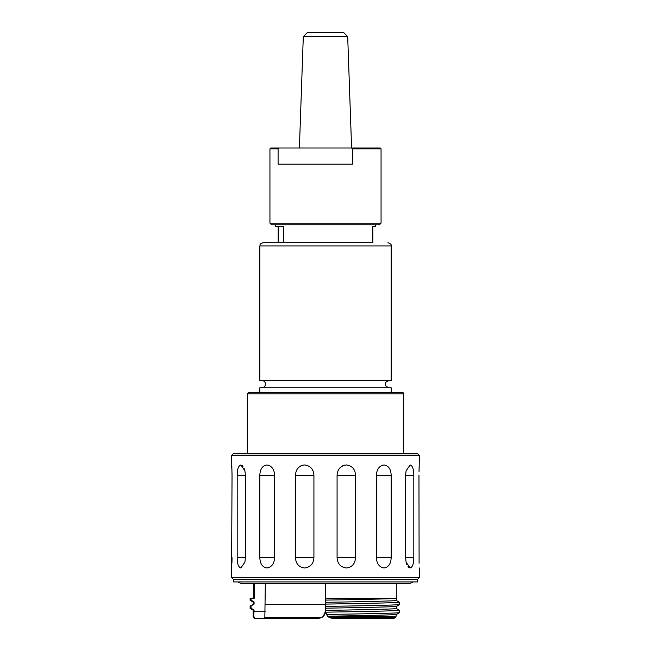 <?xml version="1.0" encoding="UTF-8"?>
<svg xmlns="http://www.w3.org/2000/svg" width="651" height="651" viewBox="0 0 651 651"><rect width="100%" height="100%" fill="white"/><g stroke="black" fill="none" stroke-linecap="round" stroke-linejoin="round"><path stroke-width="0.98" d="M347.699 36.594L343.663 32.55L307.337 32.55L303.301 36.594L347.699 36.594L351.597 148.013M381.055 223.163L379.435 224.782L271.565 224.782L269.945 223.163L381.055 223.163L381.055 148.819L352.696 148.819L352.696 164.174L278.091 164.174L278.091 148.819L269.945 148.819L269.945 223.163M381.055 148.819L380.249 148.013L351.556 148.013L352.696 148.819M283.364 242.701L283.364 226.54L275.397 226.54L275.397 224.782M375.245 226.54L372.828 226.54L372.828 242.701L263.077 242.701L278.172 242.701L278.172 226.54M372.828 226.54L375.603 226.54L375.603 224.782M247.323 393.806L403.677 393.806C403.945 393.302 403.408 392.765 402.066 392.195L248.934 392.195L247.323 393.806L247.323 453.845M391.153 392.195L391.153 387.752L259.847 387.752L259.847 392.195M259.847 245.932L391.153 245.932L391.153 380.477L259.847 380.477L259.847 245.932C260.498 244.841 258.74 244.133 263.077 242.701M251.074 598.245L254.264 598.245L254.264 583.459M231.561 455.464L233.18 453.845L417.82 453.845L419.439 455.464L231.561 455.464L232.041 475.263L231.561 577.478L419.439 577.478L417.413 579.504L233.587 579.504L231.561 577.478M240.862 464.952L244.931 470.86L245.403 475.263L245.403 557.687L244.931 562.09L240.862 567.989C238.445 567.192 237.224 563.758 237.192 557.687L237.192 475.263C237.224 469.192 238.445 465.75 240.862 464.952M266.934 464.952C271.67 465.75 274.234 469.184 274.624 475.263L274.624 557.687C274.234 563.758 271.67 567.192 266.934 567.989C262.41 567.192 260.042 563.758 259.83 557.687L259.83 475.263C260.042 469.192 262.402 465.75 266.934 464.952M304.595 464.952C310.405 465.75 313.522 469.184 313.92 475.263L313.92 557.687C313.522 563.758 310.413 567.192 304.595 567.989C298.858 567.192 295.823 563.758 295.481 557.687L295.481 475.263C295.823 469.192 298.858 465.75 304.595 464.952M346.405 464.952C352.142 465.75 355.177 469.184 355.519 475.263L355.519 557.687C355.177 563.758 352.142 567.192 346.405 567.989C340.595 567.192 337.478 563.758 337.08 557.687L337.08 475.263C337.478 469.192 340.587 465.75 346.405 464.952M384.066 464.952C388.59 465.75 390.958 469.184 391.17 475.263L391.17 557.687C390.958 563.758 388.598 567.192 384.066 567.989C379.33 567.192 376.766 563.758 376.376 557.687L376.376 475.263C376.766 469.192 379.33 465.75 384.066 464.952M410.138 464.952C412.555 465.75 413.776 469.184 413.808 475.263L413.808 557.687C413.776 563.758 412.555 567.192 410.138 567.989L406.069 562.082L405.597 557.687L405.597 475.263L406.069 470.86L410.138 464.952M419.268 467.003L419.187 468.142M419.098 469.713L419.024 471.373M419.024 471.536L419.439 455.464M419.098 563.294L418.959 475.263M406.37 563.245L406.948 564.824M407.99 566.639L408.869 567.517M382.406 465.213L381.079 465.807M344.485 465.18L342.703 465.807M302.682 465.18L300.933 465.807M265.291 465.213L264.037 465.807M237.208 558.591L237.42 561.487M231.732 565.939L231.813 564.799M231.902 563.229L231.976 561.569M231.976 561.414L232.041 557.687M231.902 469.648L231.561 464.952M244.63 469.697L244.052 468.126M243.01 466.311L242.131 465.424M417.413 579.504L417.413 581.929L233.587 581.929L233.587 579.504M413.792 474.359L413.58 471.462M318.225 618.45L321.561 617.644C324.076 616.228 325.386 614.072 325.5 611.175L323.254 616.432L321.561 617.644L318.225 618.45L263.761 618.45M265.323 583.459L264.835 617.644L263.81 618.45L254.297 618.45L253.955 616.432L253.182 616.432L253.182 610.207L254.069 610.003L251.034 608.229L250.106 608.433L253.215 610.247M254.297 618.45L253.76 617.644M326.297 614.479C361.069 613.901 393.473 613.299 399.478 612.729L399.511 610.41C393.546 610.988 360.63 611.59 325.573 612.184L327.543 616.237C360.255 615.659 390.364 615.073 396.337 614.511L399.478 612.729M327.543 616.237L329.439 617.644L332.775 618.45L329.439 617.644L395.434 617.644L395.832 616.432M396.337 614.511L396.028 616.432L327.746 616.432M395.434 617.644L393.749 618.45L332.775 618.45M250.106 608.433L250.139 606.081L251.034 605.918L251.034 608.229M250.139 606.081L254.069 604.144L251.034 605.918M254.069 604.144L254.069 601.923L253.182 602.126L253.182 604.331M253.215 602.167L250.106 600.352L251.034 600.149L254.069 601.923M251.034 598.245L251.034 600.149M250.147 598.245L250.106 600.352M253.752 616.432L254.069 610.003M325.5 598.334L396.492 598.334C390.771 598.92 359.149 599.522 325.5 600.108L325.5 598.334L330.643 598.245M325.5 600.108L325.5 602.33C359.149 601.744 390.771 601.133 396.492 600.556L396.492 598.334M325.5 606.415C360.581 605.829 393.546 605.227 399.511 604.641L396.492 606.415C390.771 607.001 359.149 607.603 325.5 608.189L325.5 602.33M325.5 604.104C360.581 603.518 393.546 602.907 399.511 602.33L399.511 604.641M396.492 600.556L399.511 602.33M325.5 608.189L325.5 610.41C359.149 609.824 390.771 609.214 396.492 608.636L396.492 606.415M325.5 610.41L325.573 612.184M396.492 608.636L399.511 610.41M325.256 583.459L325.256 604.633L265.323 604.633M396.296 598.245L396.296 583.459M325.5 583.459L325.5 598.245M278.091 148.819L279.222 148.013L270.751 148.013L269.945 148.819M279.222 148.013L351.556 148.013M237.192 475.263L245.394 475.263M237.192 557.687L245.394 557.687M259.83 475.263L274.624 475.263M259.83 557.687L274.624 557.687M295.481 475.263L313.92 475.263M295.481 557.687L313.92 557.687M337.08 475.263L355.519 475.263M337.08 557.687L355.519 557.687M376.376 475.263L391.17 475.263M376.376 557.687L391.17 557.687M405.597 475.263L413.808 475.263M405.597 557.687L413.808 557.687M264.835 617.644L321.561 617.644M254.069 611.175L265.323 611.175M389.135 380.477C386.124 381.584 384.912 382.796 385.498 384.114C384.912 385.425 386.124 386.637 389.135 387.752M261.865 380.477C264.07 380.689 265.282 381.901 265.502 384.114C265.282 386.32 264.07 387.532 261.865 387.752M403.677 393.806L403.677 453.845M391.153 245.932C391.772 244.857 390.698 243.775 387.923 242.701M253.377 583.459L253.377 598.245M237.827 581.929L241.057 583.459L409.943 583.459L413.173 581.929M419.439 567.989L419.439 577.478M253.377 616.432L253.377 617.644M303.301 36.594L299.403 148.013"/></g></svg>
